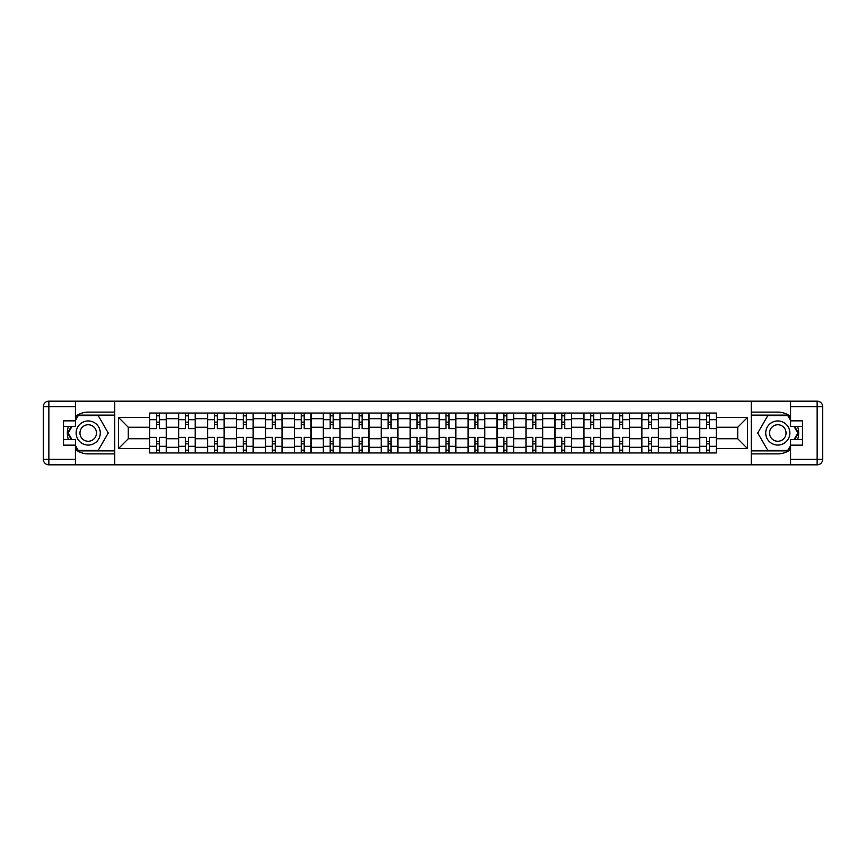 <?xml version="1.0" encoding="UTF-8"?>
<svg xmlns="http://www.w3.org/2000/svg" width="866" height="866" viewBox="0 0 866 866"><rect width="100%" height="100%" fill="white"/><g stroke="black" fill="none" stroke-linecap="round" stroke-linejoin="round"><path stroke-width="1.3" d="M75.407 449.486A20.881 20.881 0 0 0 88.213 453.881L114.561 453.881L114.561 464.825L751.439 464.825L751.439 453.881L777.787 453.881A20.881 20.881 0 0 0 790.593 449.486M790.593 416.514A20.881 20.881 0 0 0 777.787 412.119L751.439 412.119L751.439 401.175L114.561 401.175L114.561 412.119L88.213 412.119A20.881 20.881 0 0 0 75.407 416.514M178.58 452.95L178.58 418.711L166.337 418.711L166.337 452.95M166.337 418.711L166.337 413.05M178.58 418.711L178.58 413.05M195.283 413.05L195.283 452.95M207.526 452.95L207.526 413.05M224.229 413.05L224.229 452.95M236.483 452.95L236.483 413.05M253.186 413.05L253.186 452.95M265.429 452.95L265.429 413.05M282.132 413.05L282.132 452.95M294.375 452.95L294.375 413.05M311.078 413.05L311.078 452.95M323.332 452.95L323.332 413.05M340.024 413.05L340.024 452.95M352.278 452.95L352.278 413.05M368.981 413.05L368.981 452.95M381.224 452.95L381.224 413.05M397.927 413.05L397.927 452.95M410.17 452.95L410.17 413.05M426.873 413.05L426.873 452.95M439.127 452.95L439.127 413.05M455.83 413.05L455.83 452.95M468.073 452.95L468.073 413.05M484.776 413.05L484.776 452.95M497.019 452.95L497.019 413.05M513.722 413.05L513.722 452.95M525.976 452.95L525.976 413.05M542.668 413.05L542.668 452.95M554.922 452.95L554.922 413.05M571.625 413.05L571.625 452.95M583.868 452.95L583.868 413.05M600.571 413.05L600.571 452.95M612.814 452.95L612.814 413.05M629.517 413.05L629.517 452.95M641.771 452.95L641.771 413.05M658.474 413.05L658.474 452.95M670.717 452.95L670.717 413.05M687.42 413.05L687.42 452.95M699.663 452.95L699.663 413.05M699.663 438.748L687.42 438.748M670.717 438.748L658.474 438.748M641.771 438.748L629.517 438.748M612.814 438.748L600.571 438.748M583.868 438.748L571.625 438.748M554.922 438.748L542.668 438.748M525.976 438.748L513.722 438.748M497.019 438.748L484.776 438.748M468.073 438.748L455.83 438.748M439.127 438.748L426.873 438.748M410.17 438.748L397.927 438.748M381.224 438.748L368.981 438.748M352.278 438.748L340.024 438.748M323.332 438.748L311.078 438.748M294.375 438.748L282.132 438.748M265.429 438.748L253.186 438.748M236.483 438.748L224.229 438.748M207.526 438.748L195.283 438.748M178.58 438.748L166.337 438.748M699.663 427.252L687.42 427.252M670.717 427.252L658.474 427.252M641.771 427.252L629.517 427.252M612.814 427.252L600.571 427.252M583.868 427.252L571.625 427.252M554.922 427.252L542.668 427.252M525.976 427.252L513.722 427.252M497.019 427.252L484.776 427.252M468.073 427.252L455.83 427.252M439.127 427.252L426.873 427.252M410.17 427.252L397.927 427.252M381.224 427.252L368.981 427.252M352.278 427.252L340.024 427.252M323.332 427.252L311.078 427.252M294.375 427.252L282.132 427.252M265.429 427.252L253.186 427.252M236.483 427.252L224.229 427.252M207.526 427.252L195.283 427.252M178.58 427.252L166.337 427.252M128.287 438.748L149.634 438.748L149.634 427.252L128.287 427.252L128.287 438.748L118.458 448.588L118.458 417.412L149.634 417.412L149.634 427.252M716.366 427.252L716.366 438.748L737.713 438.748L737.713 427.252L716.366 427.252L716.366 413.05L149.634 413.05L149.634 417.412M716.366 417.412L747.542 417.412L747.542 448.588L716.366 448.588L716.366 438.748M149.634 438.748L149.634 452.95L716.366 452.95L716.366 448.588M149.634 448.588L118.458 448.588M751.255 464.825L751.255 401.175M114.745 464.825L114.745 401.175M159.463 450.168L156.497 450.168M156.497 415.832L159.463 415.832M188.42 450.168L185.443 450.168M185.443 415.832L188.42 415.832M217.366 450.168L214.4 450.168M214.4 415.832L217.366 415.832M246.312 450.168L243.346 450.168M243.346 415.832L246.312 415.832M275.269 450.168L272.292 450.168M272.292 415.832L275.269 415.832M304.215 450.168L301.249 450.168M301.249 415.832L304.215 415.832M333.161 450.168L330.195 450.168M330.195 415.832L333.161 415.832M362.107 450.168L359.141 450.168M359.141 415.832L362.107 415.832M391.064 450.168L388.087 450.168M388.087 415.832L391.064 415.832M420.01 450.168L417.044 450.168M417.044 415.832L420.01 415.832M448.956 450.168L445.99 450.168M445.99 415.832L448.956 415.832M477.913 450.168L474.936 450.168M474.936 415.832L477.913 415.832M506.859 450.168L503.893 450.168M503.893 415.832L506.859 415.832M535.805 450.168L532.839 450.168M532.839 415.832L535.805 415.832M564.751 450.168L561.785 450.168M561.785 415.832L564.751 415.832M593.708 450.168L590.731 450.168M590.731 415.832L593.708 415.832M622.654 450.168L619.688 450.168M619.688 415.832L622.654 415.832M651.6 450.168L648.634 450.168M648.634 415.832L651.6 415.832M680.557 450.168L677.58 450.168M677.58 415.832L680.557 415.832M709.503 450.168L706.537 450.168M706.537 415.832L709.503 415.832M118.458 417.412L128.287 427.252M737.713 438.748L747.542 448.588M737.713 427.252L747.542 417.412M166.24 452.95L166.24 428.638L159.463 428.638L159.463 413.05M156.497 413.05L156.497 428.638L149.721 428.638L149.721 413.05M166.24 428.638L166.24 413.05M149.721 452.95L149.721 437.362L156.497 437.362L156.497 452.95M159.463 452.95L159.463 437.362L166.24 437.362M156.497 424.556L159.463 424.556M149.721 437.362L149.721 428.638M159.463 441.444L156.497 441.444M159.463 450.536L156.497 450.536M156.497 443.857L159.463 443.857M159.463 422.143L156.497 422.143M156.497 415.464L159.463 415.464M68.403 426.408A20.881 20.881 0 0 0 68.403 439.592M114.561 401.175L75.407 401.175L75.407 426.408L63.532 426.408M114.561 464.825L48.864 464.825A5.564 5.564 0 0 1 43.3 459.261L43.3 406.739A5.564 5.564 0 0 1 48.864 401.175L75.407 401.175M114.561 453.881L114.561 412.119M63.532 439.592L75.407 439.592L75.407 464.825M75.407 420.844L63.532 420.844L63.532 445.156L75.407 445.156M114.561 415.095L77.864 415.095L75.407 419.361M75.407 446.64L77.864 450.905L114.561 450.905M71.337 426.408L67.526 433L71.337 439.592M797.597 439.592A20.881 20.881 0 0 0 797.597 426.408M751.439 464.825L790.593 464.825L790.593 439.592L802.468 439.592M751.439 401.175L817.136 401.175A5.564 5.564 0 0 1 822.7 406.739L822.7 459.261A5.564 5.564 0 0 1 817.136 464.825L790.593 464.825M751.439 412.119L751.439 453.881M802.468 426.408L790.593 426.408L790.593 401.175M790.593 445.156L802.468 445.156L802.468 420.844L790.593 420.844M751.439 450.905L788.136 450.905L790.593 446.64M790.593 419.361L788.136 415.095L751.439 415.095M794.663 439.592L798.474 433L794.663 426.408M76.143 433A12.059 12.059 0 0 0 88.213 445.059A12.059 12.059 0 0 0 100.272 433A12.059 12.059 0 0 0 88.213 420.941A12.059 12.059 0 0 0 76.143 433M79.953 433A8.259 8.259 0 0 0 88.213 441.259A8.259 8.259 0 0 0 96.462 433A8.259 8.259 0 0 0 88.213 424.741A8.259 8.259 0 0 0 79.953 433M75.407 420.475L78.189 415.648L98.226 415.648L108.239 433L98.226 450.352L78.189 450.352L75.407 445.525M71.975 439.592L68.176 433L71.975 426.408M765.728 433A12.059 12.059 0 0 0 777.787 445.059A12.059 12.059 0 0 0 789.857 433A12.059 12.059 0 0 0 777.787 420.941A12.059 12.059 0 0 0 765.728 433M769.538 433A8.259 8.259 0 0 0 777.787 441.259A8.259 8.259 0 0 0 786.047 433A8.259 8.259 0 0 0 777.787 424.741A8.259 8.259 0 0 0 769.538 433M790.593 445.525L787.811 450.352L767.774 450.352L757.761 433L767.774 415.648L787.811 415.648L790.593 420.475M794.025 426.408L797.824 433L794.025 439.592M195.186 452.95L195.186 428.638L188.42 428.638L188.42 413.05M185.443 413.05L185.443 428.638L178.677 428.638L178.677 413.05M195.186 428.638L195.186 413.05M178.677 452.95L178.677 437.362L185.443 437.362L185.443 452.95M188.42 452.95L188.42 437.362L195.186 437.362M185.443 424.556L188.42 424.556M178.677 437.362L178.677 428.638M188.42 441.444L185.443 441.444M188.42 450.536L185.443 450.536M185.443 443.857L188.42 443.857M188.42 422.143L185.443 422.143M185.443 415.464L188.42 415.464M224.142 452.95L224.142 428.638L217.366 428.638L217.366 413.05M214.4 413.05L214.4 428.638L207.624 428.638L207.624 413.05M224.142 428.638L224.142 413.05M207.624 452.95L207.624 437.362L214.4 437.362L214.4 452.95M217.366 452.95L217.366 437.362L224.142 437.362M214.4 424.556L217.366 424.556M207.624 437.362L207.624 428.638M217.366 441.444L214.4 441.444M217.366 450.536L214.4 450.536M214.4 443.857L217.366 443.857M217.366 422.143L214.4 422.143M214.4 415.464L217.366 415.464M253.089 452.95L253.089 428.638L246.312 428.638L246.312 413.05M243.346 413.05L243.346 428.638L236.57 428.638L236.57 413.05M253.089 428.638L253.089 413.05M236.57 452.95L236.57 437.362L243.346 437.362L243.346 452.95M246.312 452.95L246.312 437.362L253.089 437.362M243.346 424.556L246.312 424.556M236.57 437.362L236.57 428.638M246.312 441.444L243.346 441.444M246.312 450.536L243.346 450.536M243.346 443.857L246.312 443.857M246.312 422.143L243.346 422.143M243.346 415.464L246.312 415.464M282.035 452.95L282.035 428.638L275.269 428.638L275.269 413.05M272.292 413.05L272.292 428.638L265.526 428.638L265.526 413.05M282.035 428.638L282.035 413.05M265.526 452.95L265.526 437.362L272.292 437.362L272.292 452.95M275.269 452.95L275.269 437.362L282.035 437.362M272.292 424.556L275.269 424.556M265.526 437.362L265.526 428.638M275.269 441.444L272.292 441.444M275.269 450.536L272.292 450.536M272.292 443.857L275.269 443.857M275.269 422.143L272.292 422.143M272.292 415.464L275.269 415.464M310.991 452.95L310.991 428.638L304.215 428.638L304.215 413.05M301.249 413.05L301.249 428.638L294.472 428.638L294.472 413.05M310.991 428.638L310.991 413.05M294.472 452.95L294.472 437.362L301.249 437.362L301.249 452.95M304.215 452.95L304.215 437.362L310.991 437.362M301.249 424.556L304.215 424.556M294.472 437.362L294.472 428.638M304.215 441.444L301.249 441.444M304.215 450.536L301.249 450.536M301.249 443.857L304.215 443.857M304.215 422.143L301.249 422.143M301.249 415.464L304.215 415.464M339.937 452.95L339.937 428.638L333.161 428.638L333.161 413.05M330.195 413.05L330.195 428.638L323.419 428.638L323.419 413.05M339.937 428.638L339.937 413.05M323.419 452.95L323.419 437.362L330.195 437.362L330.195 452.95M333.161 452.95L333.161 437.362L339.937 437.362M330.195 424.556L333.161 424.556M323.419 437.362L323.419 428.638M333.161 441.444L330.195 441.444M333.161 450.536L330.195 450.536M330.195 443.857L333.161 443.857M333.161 422.143L330.195 422.143M330.195 415.464L333.161 415.464M368.884 452.95L368.884 428.638L362.107 428.638L362.107 413.05M359.141 413.05L359.141 428.638L352.365 428.638L352.365 413.05M368.884 428.638L368.884 413.05M352.365 452.95L352.365 437.362L359.141 437.362L359.141 452.95M362.107 452.95L362.107 437.362L368.884 437.362M359.141 424.556L362.107 424.556M352.365 437.362L352.365 428.638M362.107 441.444L359.141 441.444M362.107 450.536L359.141 450.536M359.141 443.857L362.107 443.857M362.107 422.143L359.141 422.143M359.141 415.464L362.107 415.464M397.83 452.95L397.83 428.638L391.064 428.638L391.064 413.05M388.087 413.05L388.087 428.638L381.321 428.638L381.321 413.05M397.83 428.638L397.83 413.05M381.321 452.95L381.321 437.362L388.087 437.362L388.087 452.95M391.064 452.95L391.064 437.362L397.83 437.362M388.087 424.556L391.064 424.556M381.321 437.362L381.321 428.638M391.064 441.444L388.087 441.444M391.064 450.536L388.087 450.536M388.087 443.857L391.064 443.857M391.064 422.143L388.087 422.143M388.087 415.464L391.064 415.464M426.786 452.95L426.786 428.638L420.01 428.638L420.01 413.05M417.044 413.05L417.044 428.638L410.267 428.638L410.267 413.05M426.786 428.638L426.786 413.05M410.267 452.95L410.267 437.362L417.044 437.362L417.044 452.95M420.01 452.95L420.01 437.362L426.786 437.362M417.044 424.556L420.01 424.556M410.267 437.362L410.267 428.638M420.01 441.444L417.044 441.444M420.01 450.536L417.044 450.536M417.044 443.857L420.01 443.857M420.01 422.143L417.044 422.143M417.044 415.464L420.01 415.464M455.733 452.95L455.733 428.638L448.956 428.638L448.956 413.05M445.99 413.05L445.99 428.638L439.214 428.638L439.214 413.05M455.733 428.638L455.733 413.05M439.214 452.95L439.214 437.362L445.99 437.362L445.99 452.95M448.956 452.95L448.956 437.362L455.733 437.362M445.99 424.556L448.956 424.556M439.214 437.362L439.214 428.638M448.956 441.444L445.99 441.444M448.956 450.536L445.99 450.536M445.99 443.857L448.956 443.857M448.956 422.143L445.99 422.143M445.99 415.464L448.956 415.464M484.679 452.95L484.679 428.638L477.913 428.638L477.913 413.05M474.936 413.05L474.936 428.638L468.17 428.638L468.17 413.05M484.679 428.638L484.679 413.05M468.17 452.95L468.17 437.362L474.936 437.362L474.936 452.95M477.913 452.95L477.913 437.362L484.679 437.362M474.936 424.556L477.913 424.556M468.17 437.362L468.17 428.638M477.913 441.444L474.936 441.444M477.913 450.536L474.936 450.536M474.936 443.857L477.913 443.857M477.913 422.143L474.936 422.143M474.936 415.464L477.913 415.464M513.635 452.95L513.635 428.638L506.859 428.638L506.859 413.05M503.893 413.05L503.893 428.638L497.116 428.638L497.116 413.05M513.635 428.638L513.635 413.05M497.116 452.95L497.116 437.362L503.893 437.362L503.893 452.95M506.859 452.95L506.859 437.362L513.635 437.362M503.893 424.556L506.859 424.556M497.116 437.362L497.116 428.638M506.859 441.444L503.893 441.444M506.859 450.536L503.893 450.536M503.893 443.857L506.859 443.857M506.859 422.143L503.893 422.143M503.893 415.464L506.859 415.464M542.581 452.95L542.581 428.638L535.805 428.638L535.805 413.05M532.839 413.05L532.839 428.638L526.063 428.638L526.063 413.05M542.581 428.638L542.581 413.05M526.063 452.95L526.063 437.362L532.839 437.362L532.839 452.95M535.805 452.95L535.805 437.362L542.581 437.362M532.839 424.556L535.805 424.556M526.063 437.362L526.063 428.638M535.805 441.444L532.839 441.444M535.805 450.536L532.839 450.536M532.839 443.857L535.805 443.857M535.805 422.143L532.839 422.143M532.839 415.464L535.805 415.464M571.528 452.95L571.528 428.638L564.751 428.638L564.751 413.05M561.785 413.05L561.785 428.638L555.009 428.638L555.009 413.05M571.528 428.638L571.528 413.05M555.009 452.95L555.009 437.362L561.785 437.362L561.785 452.95M564.751 452.95L564.751 437.362L571.528 437.362M561.785 424.556L564.751 424.556M555.009 437.362L555.009 428.638M564.751 441.444L561.785 441.444M564.751 450.536L561.785 450.536M561.785 443.857L564.751 443.857M564.751 422.143L561.785 422.143M561.785 415.464L564.751 415.464M600.474 452.95L600.474 428.638L593.708 428.638L593.708 413.05M590.731 413.05L590.731 428.638L583.965 428.638L583.965 413.05M600.474 428.638L600.474 413.05M583.965 452.95L583.965 437.362L590.731 437.362L590.731 452.95M593.708 452.95L593.708 437.362L600.474 437.362M590.731 424.556L593.708 424.556M583.965 437.362L583.965 428.638M593.708 441.444L590.731 441.444M593.708 450.536L590.731 450.536M590.731 443.857L593.708 443.857M593.708 422.143L590.731 422.143M590.731 415.464L593.708 415.464M629.43 452.95L629.43 428.638L622.654 428.638L622.654 413.05M619.688 413.05L619.688 428.638L612.912 428.638L612.912 413.05M629.43 428.638L629.43 413.05M612.912 452.95L612.912 437.362L619.688 437.362L619.688 452.95M622.654 452.95L622.654 437.362L629.43 437.362M619.688 424.556L622.654 424.556M612.912 437.362L612.912 428.638M622.654 441.444L619.688 441.444M622.654 450.536L619.688 450.536M619.688 443.857L622.654 443.857M622.654 422.143L619.688 422.143M619.688 415.464L622.654 415.464M658.377 452.95L658.377 428.638L651.6 428.638L651.6 413.05M648.634 413.05L648.634 428.638L641.858 428.638L641.858 413.05M658.377 428.638L658.377 413.05M641.858 452.95L641.858 437.362L648.634 437.362L648.634 452.95M651.6 452.95L651.6 437.362L658.377 437.362M648.634 424.556L651.6 424.556M641.858 437.362L641.858 428.638M651.6 441.444L648.634 441.444M651.6 450.536L648.634 450.536M648.634 443.857L651.6 443.857M651.6 422.143L648.634 422.143M648.634 415.464L651.6 415.464M687.323 452.95L687.323 428.638L680.557 428.638L680.557 413.05M677.58 413.05L677.58 428.638L670.814 428.638L670.814 413.05M687.323 428.638L687.323 413.05M670.814 452.95L670.814 437.362L677.58 437.362L677.58 452.95M680.557 452.95L680.557 437.362L687.323 437.362M677.58 424.556L680.557 424.556M670.814 437.362L670.814 428.638M680.557 441.444L677.58 441.444M680.557 450.536L677.58 450.536M677.58 443.857L680.557 443.857M680.557 422.143L677.58 422.143M677.58 415.464L680.557 415.464M716.279 452.95L716.279 428.638L709.503 428.638L709.503 413.05M706.537 413.05L706.537 428.638L699.76 428.638L699.76 413.05M716.279 428.638L716.279 413.05M699.76 452.95L699.76 437.362L706.537 437.362L706.537 452.95M709.503 452.95L709.503 437.362L716.279 437.362M706.537 424.556L709.503 424.556M699.76 437.362L699.76 428.638M709.503 441.444L706.537 441.444M709.503 450.536L706.537 450.536M706.537 443.857L709.503 443.857M709.503 422.143L706.537 422.143M706.537 415.464L709.503 415.464M670.717 418.711L658.474 418.711M641.771 418.711L629.517 418.711M612.814 418.711L600.571 418.711M583.868 418.711L571.625 418.711M554.922 418.711L542.668 418.711M525.976 418.711L513.722 418.711M497.019 418.711L484.776 418.711M468.073 418.711L455.83 418.711M439.127 418.711L426.873 418.711M410.17 418.711L397.927 418.711M381.224 418.711L368.981 418.711M352.278 418.711L340.024 418.711M323.332 418.711L311.078 418.711M294.375 418.711L282.132 418.711M265.429 418.711L253.186 418.711M236.483 418.711L224.229 418.711M207.526 418.711L195.283 418.711M699.663 418.711L687.42 418.711M670.717 447.289L658.474 447.289M641.771 447.289L629.517 447.289M612.814 447.289L600.571 447.289M583.868 447.289L571.625 447.289M554.922 447.289L542.668 447.289M525.976 447.289L513.722 447.289M497.019 447.289L484.776 447.289M468.073 447.289L455.83 447.289M439.127 447.289L426.873 447.289M410.17 447.289L397.927 447.289M381.224 447.289L368.981 447.289M352.278 447.289L340.024 447.289M323.332 447.289L311.078 447.289M294.375 447.289L282.132 447.289M265.429 447.289L253.186 447.289M236.483 447.289L224.229 447.289M207.526 447.289L195.283 447.289M178.58 447.289L166.337 447.289M699.663 447.289L687.42 447.289M166.24 419.458L159.463 419.458M156.497 419.458L149.721 419.458M156.497 419.696L149.721 419.696M156.497 446.304L149.721 446.304M156.497 446.542L149.721 446.542M166.24 446.542L159.463 446.542M166.24 419.696L159.463 419.696M166.24 446.304L159.463 446.304M75.407 406.739L48.864 406.739L48.864 459.261L75.407 459.261M43.3 406.739L48.864 406.739L48.864 401.175M48.864 464.825L48.864 459.261L43.3 459.261M790.593 459.261L817.136 459.261L817.136 406.739L790.593 406.739M822.7 459.261L817.136 459.261L817.136 464.825M817.136 401.175L817.136 406.739L822.7 406.739M195.186 419.458L188.42 419.458M185.443 419.458L178.677 419.458M185.443 419.696L178.677 419.696M185.443 446.304L178.677 446.304M185.443 446.542L178.677 446.542M195.186 446.542L188.42 446.542M195.186 419.696L188.42 419.696M195.186 446.304L188.42 446.304M224.142 419.458L217.366 419.458M214.4 419.458L207.624 419.458M214.4 419.696L207.624 419.696M214.4 446.304L207.624 446.304M214.4 446.542L207.624 446.542M224.142 446.542L217.366 446.542M224.142 419.696L217.366 419.696M224.142 446.304L217.366 446.304M253.089 419.458L246.312 419.458M243.346 419.458L236.57 419.458M243.346 419.696L236.57 419.696M243.346 446.304L236.57 446.304M243.346 446.542L236.57 446.542M253.089 446.542L246.312 446.542M253.089 419.696L246.312 419.696M253.089 446.304L246.312 446.304M282.035 419.458L275.269 419.458M272.292 419.458L265.526 419.458M272.292 419.696L265.526 419.696M272.292 446.304L265.526 446.304M272.292 446.542L265.526 446.542M282.035 446.542L275.269 446.542M282.035 419.696L275.269 419.696M282.035 446.304L275.269 446.304M310.991 419.458L304.215 419.458M301.249 419.458L294.472 419.458M301.249 419.696L294.472 419.696M301.249 446.304L294.472 446.304M301.249 446.542L294.472 446.542M310.991 446.542L304.215 446.542M310.991 419.696L304.215 419.696M310.991 446.304L304.215 446.304M339.937 419.458L333.161 419.458M330.195 419.458L323.419 419.458M330.195 419.696L323.419 419.696M330.195 446.304L323.419 446.304M330.195 446.542L323.419 446.542M339.937 446.542L333.161 446.542M339.937 419.696L333.161 419.696M339.937 446.304L333.161 446.304M368.884 419.458L362.107 419.458M359.141 419.458L352.365 419.458M359.141 419.696L352.365 419.696M359.141 446.304L352.365 446.304M359.141 446.542L352.365 446.542M368.884 446.542L362.107 446.542M368.884 419.696L362.107 419.696M368.884 446.304L362.107 446.304M397.83 419.458L391.064 419.458M388.087 419.458L381.321 419.458M388.087 419.696L381.321 419.696M388.087 446.304L381.321 446.304M388.087 446.542L381.321 446.542M397.83 446.542L391.064 446.542M397.83 419.696L391.064 419.696M397.83 446.304L391.064 446.304M426.786 419.458L420.01 419.458M417.044 419.458L410.267 419.458M417.044 419.696L410.267 419.696M417.044 446.304L410.267 446.304M417.044 446.542L410.267 446.542M426.786 446.542L420.01 446.542M426.786 419.696L420.01 419.696M426.786 446.304L420.01 446.304M455.733 419.458L448.956 419.458M445.99 419.458L439.214 419.458M445.99 419.696L439.214 419.696M445.99 446.304L439.214 446.304M445.99 446.542L439.214 446.542M455.733 446.542L448.956 446.542M455.733 419.696L448.956 419.696M455.733 446.304L448.956 446.304M484.679 419.458L477.913 419.458M474.936 419.458L468.17 419.458M474.936 419.696L468.17 419.696M474.936 446.304L468.17 446.304M474.936 446.542L468.17 446.542M484.679 446.542L477.913 446.542M484.679 419.696L477.913 419.696M484.679 446.304L477.913 446.304M513.635 419.458L506.859 419.458M503.893 419.458L497.116 419.458M503.893 419.696L497.116 419.696M503.893 446.304L497.116 446.304M503.893 446.542L497.116 446.542M513.635 446.542L506.859 446.542M513.635 419.696L506.859 419.696M513.635 446.304L506.859 446.304M542.581 419.458L535.805 419.458M532.839 419.458L526.063 419.458M532.839 419.696L526.063 419.696M532.839 446.304L526.063 446.304M532.839 446.542L526.063 446.542M542.581 446.542L535.805 446.542M542.581 419.696L535.805 419.696M542.581 446.304L535.805 446.304M571.528 419.458L564.751 419.458M561.785 419.458L555.009 419.458M561.785 419.696L555.009 419.696M561.785 446.304L555.009 446.304M561.785 446.542L555.009 446.542M571.528 446.542L564.751 446.542M571.528 419.696L564.751 419.696M571.528 446.304L564.751 446.304M600.474 419.458L593.708 419.458M590.731 419.458L583.965 419.458M590.731 419.696L583.965 419.696M590.731 446.304L583.965 446.304M590.731 446.542L583.965 446.542M600.474 446.542L593.708 446.542M600.474 419.696L593.708 419.696M600.474 446.304L593.708 446.304M629.43 419.458L622.654 419.458M619.688 419.458L612.912 419.458M619.688 419.696L612.912 419.696M619.688 446.304L612.912 446.304M619.688 446.542L612.912 446.542M629.43 446.542L622.654 446.542M629.43 419.696L622.654 419.696M629.43 446.304L622.654 446.304M658.377 419.458L651.6 419.458M648.634 419.458L641.858 419.458M648.634 419.696L641.858 419.696M648.634 446.304L641.858 446.304M648.634 446.542L641.858 446.542M658.377 446.542L651.6 446.542M658.377 419.696L651.6 419.696M658.377 446.304L651.6 446.304M687.323 419.458L680.557 419.458M677.58 419.458L670.814 419.458M677.58 419.696L670.814 419.696M677.58 446.304L670.814 446.304M677.58 446.542L670.814 446.542M687.323 446.542L680.557 446.542M687.323 419.696L680.557 419.696M687.323 446.304L680.557 446.304M716.279 419.458L709.503 419.458M706.537 419.458L699.76 419.458M706.537 419.696L699.76 419.696M706.537 446.304L699.76 446.304M706.537 446.542L699.76 446.542M716.279 446.542L709.503 446.542M716.279 419.696L709.503 419.696M716.279 446.304L709.503 446.304"/></g></svg>
